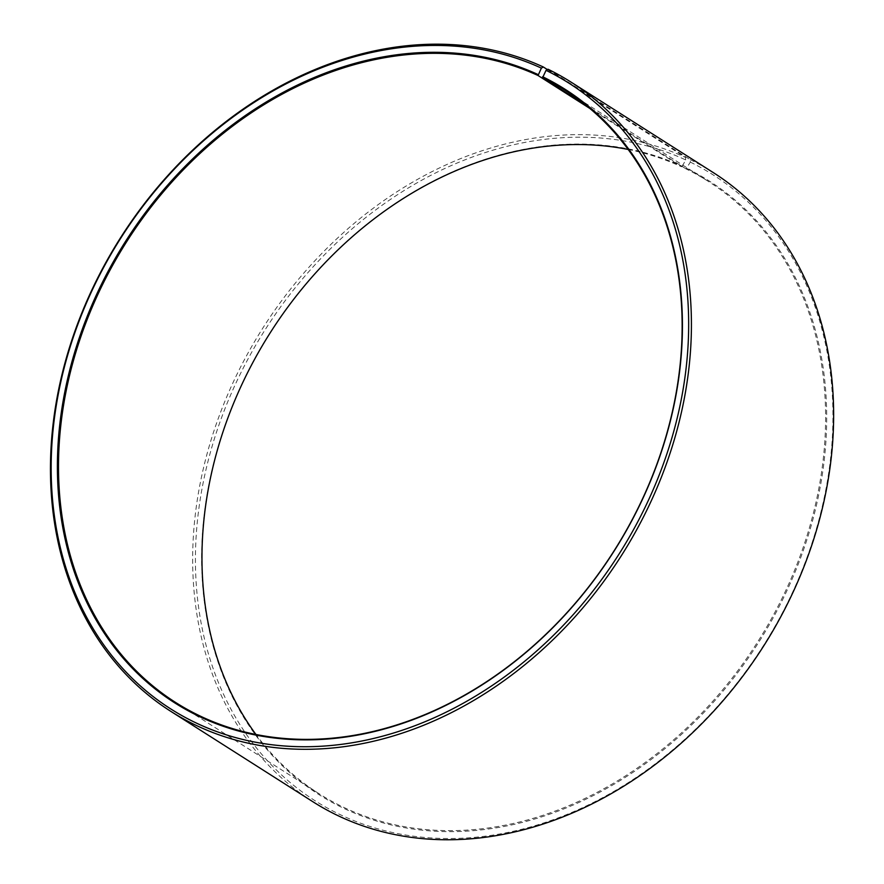 <?xml version="1.0" encoding="UTF-8"?>
<svg xmlns="http://www.w3.org/2000/svg" width="884" height="884" viewBox="0 0 884 884"><rect width="100%" height="100%" fill="white"/><g stroke="black" fill="none" stroke-linecap="round" stroke-linejoin="round"><path stroke-width="0.66" stroke-dasharray="4.42 3.31" d="M628.126 149.451A362.794 288.593 122.5 0 1 681.509 166.767L589.816 108.434M548.025 69.228L690.238 159.684L690.316 162.115L686.072 168.932A362.794 288.593 122.5 0 1 708.493 181.496A362.794 288.593 122.5 0 1 765.699 628.723A362.794 288.593 122.5 0 1 341.467 806.263A362.794 288.593 122.5 0 1 319.058 793.71A362.794 288.593 122.5 0 1 255.973 734.505M686.868 168.49A363.6 289.234 122.5 0 1 774.605 615.209A363.6 289.234 122.5 0 1 341.5 807.236A363.6 289.234 122.5 0 1 252.26 363.302A363.6 289.234 122.5 0 1 682.304 166.314L681.509 166.767M690.316 162.115A370.849 295.002 122.5 0 1 779.81 617.75A370.849 295.002 122.5 0 1 338.053 813.611A370.849 295.002 122.5 0 1 247.034 360.816A370.849 295.002 122.5 0 1 685.653 159.893L682.304 166.314M690.238 159.684A372.871 296.604 122.5 0 1 713.278 172.59M547.395 69.582L685.553 157.463L685.653 159.893M313.024 801.821A372.871 296.604 122.5 0 1 252.592 344.97A372.871 296.604 122.5 0 1 685.553 157.463M686.072 168.932L585.915 105.218M175.607 702.46L319.058 793.71M565.042 90.245L708.493 181.496"/><path stroke-width="1.33" d="M585.915 105.218L542.621 77.681A362.794 288.593 122.5 0 1 565.042 90.245A362.794 288.593 122.5 0 1 622.248 537.472A362.794 288.593 122.5 0 1 198.016 715.012A362.794 288.593 122.5 0 1 175.607 702.46A362.794 288.593 122.5 0 1 116.81 257.962A362.794 288.593 122.5 0 1 538.058 75.516L541.373 68.123L543.34 66.996L547.395 69.582M589.816 108.434L538.058 75.516M255.973 734.505A362.794 288.593 122.5 0 1 270.272 332.704A362.794 288.593 122.5 0 1 628.126 149.451M542.621 77.681L546.036 70.344L548.025 69.228A372.871 296.604 122.5 0 1 571.064 82.135L713.278 172.59A372.871 296.604 122.5 0 1 772.075 632.248A372.871 296.604 122.5 0 1 336.064 814.728A372.871 296.604 122.5 0 1 313.024 801.821L170.811 711.355A372.871 296.604 122.5 0 1 110.378 254.515A372.871 296.604 122.5 0 1 543.34 66.996M571.064 82.135A372.871 296.604 122.5 0 1 629.861 541.782A372.871 296.604 122.5 0 1 193.85 724.261A372.871 296.604 122.5 0 1 170.811 711.355M546.036 70.344A370.849 295.002 122.5 0 1 635.53 525.98A370.849 295.002 122.5 0 1 193.784 721.83A370.849 295.002 122.5 0 1 102.765 269.045A370.849 295.002 122.5 0 1 541.373 68.123M542.599 76.709A363.6 289.234 122.5 0 1 630.336 523.438A363.6 289.234 122.5 0 1 197.22 715.454A363.6 289.234 122.5 0 1 107.992 271.532A363.6 289.234 122.5 0 1 538.024 74.543"/></g></svg>
